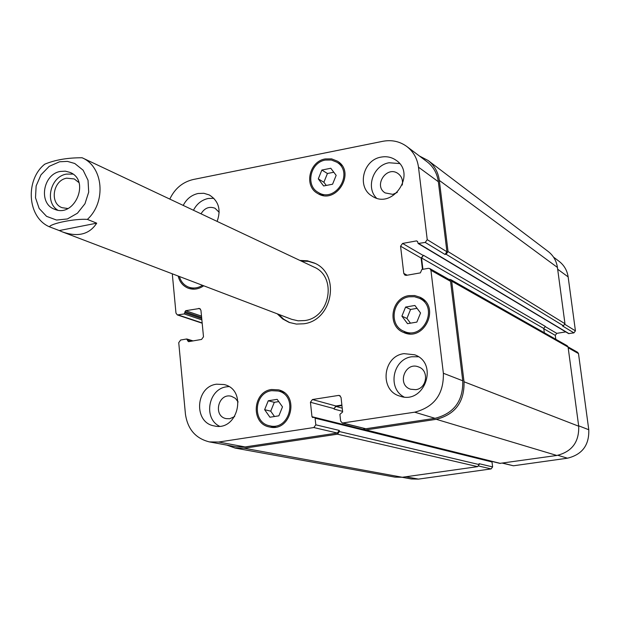<?xml version="1.0" encoding="UTF-8"?>
<svg xmlns="http://www.w3.org/2000/svg" width="620" height="620" viewBox="0 0 620 620"><rect width="100%" height="100%" fill="white"/><g stroke="black" fill="none" stroke-linecap="round" stroke-linejoin="round"><path stroke-width="0.93" d="M72.959 174.096L66.356 174.104C50.584 176.576 44.384 202.05 57.637 210.095M78.926 182.575L74.276 178.948L66.697 178.18C53.01 180.281 49.352 203.298 62.047 207.685L67.89 208.514M60.365 171.438L65.371 171.167L70.122 172.438C90.636 180.529 74.532 218.372 54.475 209.203C38.207 203.647 42.85 174.158 60.365 171.438M59.241 230.555L49.399 226.788C51.313 223.332 75.183 218.496 87.389 219.395L96.705 223.177L59.241 230.555L62.558 231.965C78.058 237.305 89.443 234.368 96.705 223.177M91.357 162.115L82.135 157.767C67.751 157.697 55.296 159.828 44.772 164.168L44.175 164.711M289.819 322.663L283.712 319.222L278.613 314.34M301.281 261.074L308.334 261.353L315.045 263.376M299.956 260.447L307.381 260.795L314.402 263.058C340.76 273.901 332.808 320.331 303.87 323.772L296.368 324.074L289.137 322.416L282.642 318.92L277.249 313.813M91.403 162.138L313.937 267.042C337.264 276.505 330.336 317.502 304.8 320.555L298.119 320.819L291.687 319.323L62.558 231.965M264.639 409.688L268.251 400.768L277.163 399.35L282.488 406.883L278.868 415.834L269.933 417.221L264.639 409.688L270.723 411.161L274.303 402.318L278.76 401.613M268.251 400.768L274.303 402.318M274.49 416.508L270.723 411.161M401.9 316.154L405.581 307.063L414.896 305.466L420.554 312.984L416.865 322.098L407.534 323.671L401.9 316.154L406.929 318.455L410.572 309.45L417.058 308.341M405.581 307.063L410.572 309.45M410.471 323.175L406.929 318.455M318.293 178.878L321.865 170.043L330.793 168.268L336.164 175.351L332.576 184.218L323.625 185.961L318.293 178.878L323.88 182.264L327.43 173.499L333.808 172.244M321.865 170.043L327.43 173.499M326.283 185.45L323.88 182.264M271.738 390.67C253.851 392.615 251.999 422.786 269.646 425.785C289.788 431.171 298.592 395.599 278.279 391.019L271.738 390.67M279.233 391.274L281.945 391.189M272.971 427.335L270.607 425.994M271.614 389.5L278.628 389.879C300.251 394.785 290.881 432.667 269.413 426.955C250.573 423.786 252.526 391.584 271.614 389.5M179.405 276.512C180.877 281.689 183.962 285.231 188.674 287.13C193.378 288.75 197.982 288.145 202.484 285.308M192.231 289.114L190.735 287.897M203.717 285.781C198.756 289.214 193.611 290.028 188.286 288.222C182.962 286.06 179.599 281.999 178.188 276.047M325.322 160.076C310.279 162.347 305.187 185.636 318.269 192.448C335.474 203.585 354.524 172.593 336.838 162.184L331.344 160.007L325.322 160.076M338.024 162.959L340.38 163.602M321.121 194.975L319.494 193.161M325.198 158.937L331.63 158.875L337.505 161.208C356.329 172.321 336.04 205.328 317.704 193.479C303.722 186.233 309.147 161.37 325.198 158.937M419.43 298.298L414.416 296.716L409.115 296.794C392.305 298.856 388.298 325.392 403.953 331.281C423.351 340.729 439.107 307.163 419.43 298.298L425.157 301.188M409.843 333.839L403.953 331.281M419.345 298.259L422.677 298.894M406.488 333.397L403.868 331.243M408.975 295.616L414.648 295.531L420.011 297.236C440.944 306.706 424.173 342.434 403.504 332.413C386.779 326.151 391.034 297.817 408.975 295.616M403.992 396.963C387.105 388.275 392.917 358.887 411.897 356.748L418.438 356.771M415.772 389.662C427.048 388.476 429.296 370.411 418.616 366.955C405.046 361.181 396.482 385.005 410.618 389.228L415.772 389.662M404.039 353.64L414.726 354.803C439.185 363.374 424.204 405.116 399.877 396.11C379.223 390.585 382.672 356.035 404.039 353.64M381.067 157.116C386.578 156.1 391.569 157.139 396.033 160.224C416.966 173.887 392.468 210.281 372 196.021C356.562 187.302 362.987 159.844 381.067 157.116M376.418 198.051C365.552 187.225 373.457 165.183 389.073 162.75L399.582 163.564M402.24 185.062C403.124 180.242 401.752 176.429 398.11 173.616C386.865 165.129 373.062 185.706 385.144 192.913L392.786 194.355L397.288 192.425M193.479 210.25C196.734 203.903 201.624 199.981 208.142 198.485L213.853 198.284M219.193 212.327L214.985 208.219C209.196 206.15 204.546 208.01 201.035 213.815M183.225 205.422C186.519 198.989 191.472 195.013 198.059 193.494L203.84 193.285L209.281 194.944C218.674 200.934 221.286 209.754 217.116 221.394M216.581 384.199L224.06 384.54C247.892 389.639 237.925 431.884 214.249 425.917C193.316 422.685 195.416 386.554 216.581 384.199M219.472 426.211C203.035 418.337 208.436 388.817 226.626 386.81L228.858 386.586M238.142 401.954L235.391 398.335L231.454 396.312C218.302 392.491 212.668 416.221 226.168 418.632L229.756 418.732L234.701 416.539M169.803 199.09C174.809 188.55 182.637 182.024 193.269 179.506L382.897 141.282C391.778 139.647 399.761 141.391 406.844 146.522C413.424 151.644 417.299 158.526 418.485 167.167L427.234 239.653L425.212 242.42L418.151 243.49L417.593 241.653L416.562 240.886L402.574 243.443L400.567 246.194L403.775 273.412L404.93 275.14L406.348 275.358L420.383 272.877L421.864 269.483L428.335 268.336L429.823 268.584L430.931 270.281L443.37 373.263C443.827 394.119 434.256 407.1 414.671 412.184L342.317 423.034L340.636 421.026L339.907 414.346L342.643 411.982L341.047 397.451L339.458 395.49L338.52 395.428L312.418 399.536L310.434 402.256L311.976 416.718L312.643 417.516L314.433 417.368L315.099 418.167L315.805 424.824L313.813 427.544L218.682 442.037L209.389 441.905C195.618 438.456 187.635 429.195 185.434 414.121L178.738 342.666L180.645 340.024L186.589 339.001L188.573 341.674L201.57 339.442L203.492 336.784L200.942 310.302L199.586 308.481L185.636 310.705L184.225 313.953L177.351 314.937L175.972 313.108L172.29 273.8M553.536 257.13L559.116 261.346C564.161 265.267 567.168 270.46 568.145 276.9L575.43 330.855L573.926 332.886L568.587 333.583L418.151 243.49M565.758 331.894L556.783 333.351L555.28 335.366L555.799 339.279M568.06 346.89L577.639 352.315L578.499 353.594L588.775 429.738C589.31 445.098 582.211 454.584 567.486 458.196L513.43 465.783L502.401 463.148M491.234 461.373L492.009 461.978L492.621 466.907L491.133 468.914L418.43 479.113L411.277 478.966L402.14 477.292M544.329 332.762L543.763 328.468L545.306 326.391L423.499 255.301L421.554 257.959L422.918 269.297M573.926 332.886L562.526 325.95L563.417 325.802L564.967 323.717L557.427 267.437C556.435 260.842 553.365 255.541 548.227 251.519L428.056 160.464C434.411 165.431 438.162 172.081 439.317 180.397L448.051 251.581L446.098 254.246L444.982 254.448L425.212 242.42M209.389 441.905L236.065 446.803L245.086 446.935L337.35 433.039L339.279 430.412L339.404 431.559L337.481 434.186L244.148 448.229L235.189 448.097L395.002 477.129L402.287 477.268L477.632 466.643L479.159 464.582L479.051 463.683L492.621 466.907M365.11 429.869L499.829 463.38L556.822 455.468C571.942 451.748 579.227 441.99 578.7 426.211L568.091 347.068L567.215 345.759L450.608 279.527L451.686 281.17L464.039 381.781C464.512 401.923 455.274 414.431 436.31 419.314L365.924 429.908L365.11 429.869L363.56 428.358M406.844 146.522L427.033 161.743C433.419 166.718 437.185 173.375 438.348 181.73L446.935 251.782L444.982 254.448M423.499 255.301L421.112 258.036L422.468 269.375M429.823 268.584L449.485 279.721L450.57 281.364L462.76 380.796C463.233 400.923 453.995 413.432 435.039 418.314L365.8 428.753L342.317 423.034M341.884 405.069L335.947 405.992L334.025 408.611L335.994 406.449L341.93 405.526M419.461 156.031L428.056 160.464M235.189 448.097L226.843 445.106M448.818 279.341L450.608 279.527M74.757 163.486L67.379 161.378L59.566 161.774L49.22 166.338L40.974 174.84L36.138 185.907L35.503 197.757L39.169 208.483L46.57 216.349L56.521 220.054L67.41 218.953L77.446 213.203L84.963 203.748L88.699 192.13L88.04 180.296L83.119 170.198L74.757 163.486M87.389 219.395C106.493 201.942 103.346 166.733 82.135 157.767M557.659 269.212L568.145 276.9M564.929 324.392L575.43 330.855M543.802 328.755L555.28 335.366M544.988 326.469L556.783 333.351M568.191 347.774L578.499 353.594M578.646 425.8L588.775 429.738M557.868 455.297L567.486 458.196M502.735 463.101L513.43 465.783M478.741 466.023L491.133 468.914M405.813 476.772L418.43 479.113M438.348 181.73L418.485 167.167M446.935 251.782L427.234 239.653M423.057 255.378L402.574 243.443M421.112 258.036L400.567 246.194M407.162 275.218L403.775 273.412M450.57 281.364L430.931 270.281M462.76 380.796L443.37 373.263M435.039 418.314L414.671 412.184M365.8 428.753L343.17 423.072M340.279 395.94L338.52 395.428M335.947 405.992L312.418 399.536M334.025 408.611L310.434 402.256M337.35 433.039L313.813 427.544M339.279 430.412L315.805 424.824M245.086 446.935L218.682 442.037M200.407 309.039L198.594 308.404M202.159 322.95L178.297 315.007M201.864 319.897L184.225 313.953M201.733 318.572L184.985 312.899M201.632 317.456L184.876 311.759M201.5 316.123L185.636 310.705M189.581 341.504L187.635 340.907M191.898 341.101L187.527 339.768M402.287 477.268L244.148 448.229M477.632 466.643L337.481 434.186M479.159 464.582L339.404 431.559M492.009 461.978L315.099 418.167M489.614 460.885L311.976 416.718M342.573 411.354L334.079 409.068M342.224 408.146L335.994 406.449M500.487 463.419L365.924 429.908M556.822 455.468L436.31 419.314M578.7 426.211L464.039 381.781M568.091 347.068L451.686 281.17M543.763 328.468L421.554 257.959M417.555 241.482L416.562 240.886M569.052 333.676L418.764 243.598M563.417 325.802L446.098 254.246M564.967 323.717L448.051 251.581M557.427 267.437L439.317 180.397M44.772 164.168C25.079 179.792 27.133 217.287 49.391 226.788M284.224 392.638L278.279 391.019M275.668 427.118L269.646 425.785M194.153 289.168L188.674 287.13M341.922 165.486L336.838 162.184M323.493 195.509L318.269 192.448M202.182 323.206L177.351 314.937M186.953 339.024L193.076 340.899M314.433 417.368L491.489 461.389"/></g></svg>
